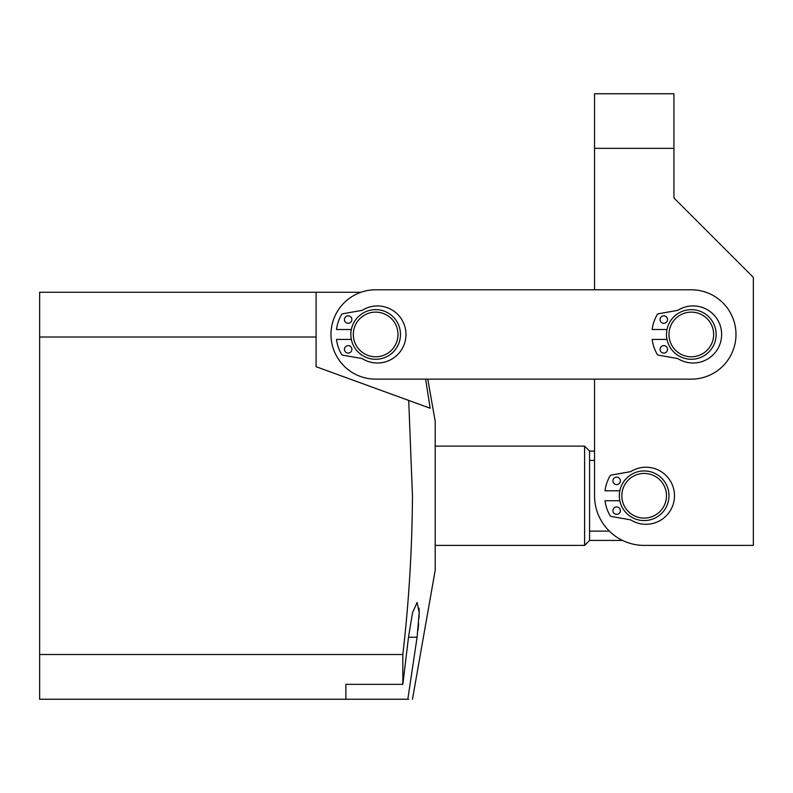 <?xml version="1.0" encoding="UTF-8"?>
<svg xmlns="http://www.w3.org/2000/svg" width="793" height="793" viewBox="0 0 793 793"><rect width="100%" height="100%" fill="white"/><g stroke="black" fill="none" stroke-linecap="round" stroke-linejoin="round"><path stroke-width="1.19" d="M412.459 699.248L435.208 570.207L435.208 421.311L427.774 379.133L594.532 379.133L594.532 495.764A49.632 49.632 0 0 0 644.164 545.396L753.35 545.396L753.35 277.381L673.941 197.972L673.941 148.341L594.532 148.341L594.532 93.752L673.941 93.752L673.941 148.341M39.65 337.015L316.1 337.015L316.1 366.723L408.712 400.435L412.459 495.764C412.142 548.726 408.94 601.639 402.834 654.503L39.65 654.503L39.65 292.27L360.974 292.27M345.877 684.349L345.877 699.248L345.877 684.349L402.834 684.349L402.834 654.503M402.834 684.349L408.504 637.215L412.548 612.612L417.098 602.472L419.19 612.632L417.098 637.215L407.82 699.248C413.946 699.248 413.946 699.248 407.82 699.248L408.663 699.248M418 630.187L418.645 623.744M419.051 617.836L419.19 612.682M419.19 612.543L419.041 608.231M407.82 699.248L39.65 699.248L39.65 654.503M316.1 366.723L316.1 354.312M430.153 408.236L408.712 400.435L430.153 408.236L425.633 379.133M316.1 337.015L316.1 292.27M594.532 411.389L594.532 451.098L589.566 451.098L589.566 540.43L584.6 545.396L435.208 545.396M594.532 460.406L589.566 460.406M589.566 451.098L584.6 446.132L435.208 446.132M609.331 531.122L589.566 531.122M584.6 545.396L584.6 446.132M621.831 496.368A22.333 22.333 0 0 0 644.759 518.087A22.333 22.333 0 0 0 666.487 495.159A22.333 22.333 0 0 0 643.559 473.441A22.333 22.333 0 0 0 621.831 496.368M668.965 495.09A24.811 24.811 0 0 1 644.828 520.565A24.811 24.811 0 0 1 619.353 496.428A24.811 24.811 0 0 1 643.49 470.953A24.811 24.811 0 0 1 668.965 495.09M594.532 148.341L594.532 289.792L375.654 289.792L691.308 289.792A44.666 44.666 0 0 1 735.983 334.458A44.666 44.666 0 0 1 691.308 379.133L375.654 379.133A44.666 44.666 0 0 1 330.988 334.458A44.666 44.666 0 0 1 375.654 289.792M389.373 352.082A22.333 22.333 0 0 0 393.278 320.739A22.333 22.333 0 0 0 361.935 316.833A22.333 22.333 0 0 0 358.03 348.177A22.333 22.333 0 0 0 389.373 352.082M360.409 314.88A24.811 24.811 0 0 1 395.241 319.212A24.811 24.811 0 0 1 390.899 354.045A24.811 24.811 0 0 1 356.077 349.703A24.811 24.811 0 0 1 360.409 314.88M687.412 356.454A22.333 22.333 0 0 0 713.303 338.353A22.333 22.333 0 0 0 695.203 312.472A22.333 22.333 0 0 0 669.322 330.562A22.333 22.333 0 0 0 687.412 356.454M695.639 310.023A24.811 24.811 0 0 1 715.742 338.789A24.811 24.811 0 0 1 686.976 358.892A24.811 24.811 0 0 1 666.873 330.126A24.811 24.811 0 0 1 695.639 310.023M728.539 545.396L644.164 545.396M616.667 484.592A3.727 3.727 0 0 1 612.939 480.875A3.727 3.727 0 0 1 616.667 477.148A3.727 3.727 0 0 1 620.384 480.875A3.727 3.727 0 0 1 616.667 484.592M616.667 514.379A3.727 3.727 0 0 1 612.939 510.652A3.727 3.727 0 0 1 616.667 506.925A3.727 3.727 0 0 1 620.384 510.652A3.727 3.727 0 0 1 616.667 514.379M619.848 490.798L605.019 490.798A39.462 39.462 0 0 1 610.243 475.602A0.991 0.991 0 0 1 610.927 475.136L630.217 471.726A2.478 2.478 0 0 0 631.079 471.409A28.538 28.538 0 0 1 674.486 495.764A28.538 28.538 0 0 1 631.079 520.119A2.478 2.478 0 0 0 630.217 519.792L610.927 516.392A0.991 0.991 0 0 1 610.243 515.926A39.462 39.462 0 0 1 605.019 500.73L619.848 500.73M348.157 323.296A3.727 3.727 0 0 1 344.44 319.569A3.727 3.727 0 0 1 348.157 315.852A3.727 3.727 0 0 1 351.884 319.569A3.727 3.727 0 0 1 348.157 323.296M348.157 353.073A3.727 3.727 0 0 1 344.44 349.346A3.727 3.727 0 0 1 348.157 345.629A3.727 3.727 0 0 1 351.884 349.346A3.727 3.727 0 0 1 348.157 353.073M351.339 329.501L336.51 329.501A39.462 39.462 0 0 1 341.733 314.296A0.991 0.991 0 0 1 342.417 313.83L361.707 310.43A2.478 2.478 0 0 0 362.57 310.103A28.538 28.538 0 0 1 405.976 334.458A28.538 28.538 0 0 1 362.57 358.823A2.478 2.478 0 0 0 361.707 358.495L342.417 355.095A0.991 0.991 0 0 1 341.733 354.62A39.462 39.462 0 0 1 336.51 339.424L351.339 339.424M663.82 323.296A3.727 3.727 0 0 1 660.093 319.569A3.727 3.727 0 0 1 663.82 315.852A3.727 3.727 0 0 1 667.537 319.569A3.727 3.727 0 0 1 663.82 323.296M663.82 353.073A3.727 3.727 0 0 1 660.093 349.346A3.727 3.727 0 0 1 663.82 345.629A3.727 3.727 0 0 1 667.537 349.346A3.727 3.727 0 0 1 663.82 353.073M666.992 329.501L652.163 329.501A39.462 39.462 0 0 1 657.397 314.296A0.991 0.991 0 0 1 658.071 313.83L677.371 310.43A2.478 2.478 0 0 0 678.233 310.103A28.538 28.538 0 0 1 721.64 334.458A28.538 28.538 0 0 1 678.233 358.823A2.478 2.478 0 0 0 677.371 358.495L658.071 355.095A0.991 0.991 0 0 1 657.397 354.62A39.462 39.462 0 0 1 652.163 339.424L666.992 339.424M408.504 637.215L417.098 637.215M622.525 540.43L589.566 540.43"/></g></svg>
